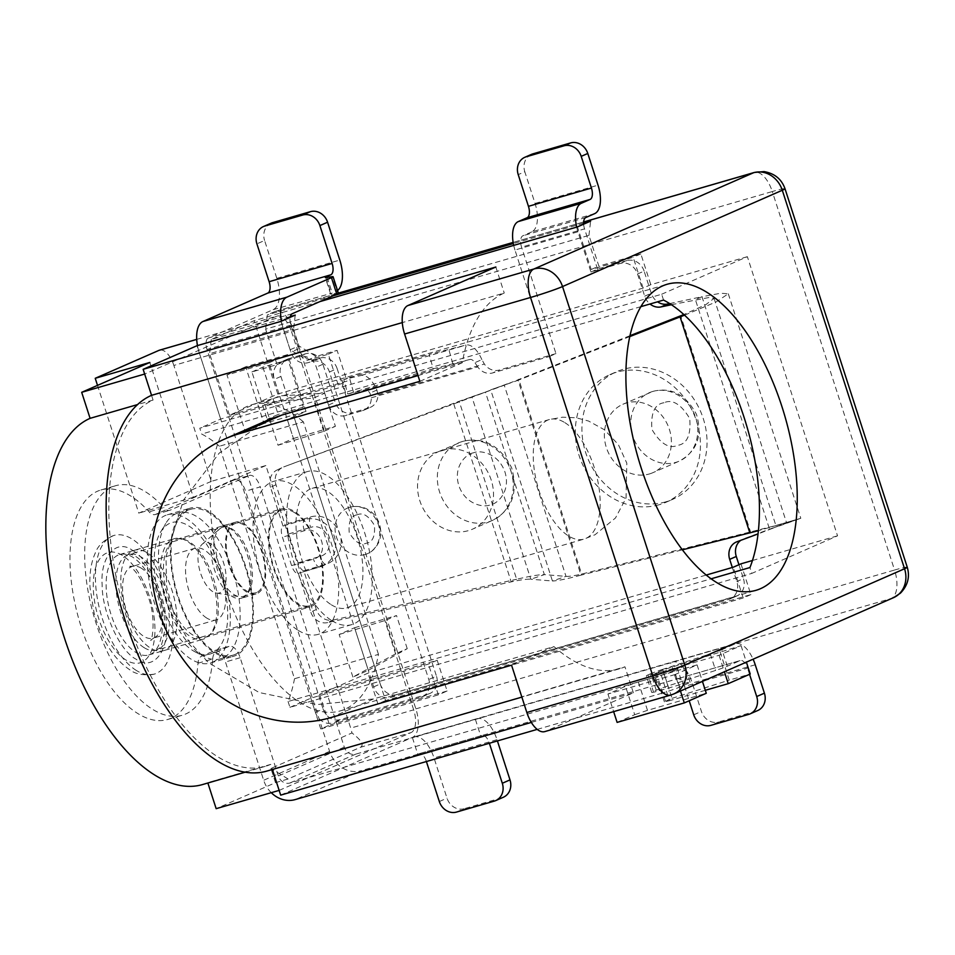 <?xml version="1.0" encoding="UTF-8"?>
<svg xmlns="http://www.w3.org/2000/svg" width="955" height="955" viewBox="0 0 955 955"><rect width="100%" height="100%" fill="white"/><g stroke="black" fill="none" stroke-linecap="round" stroke-linejoin="round"><path stroke-width="0.72" stroke-dasharray="4.78 3.58" d="M640.924 306.639L285.652 409.683A159.342 76.281 73.8 0 0 251.499 404.825A159.342 76.281 73.8 0 0 246.987 406.46A159.342 76.281 73.8 0 0 224.055 583.911A159.342 76.281 73.8 0 0 340.267 710.902A159.342 76.281 73.8 0 0 344.779 709.267A159.342 76.281 73.8 0 0 372.044 677.155L711.057 578.826M280.221 509.373A51.045 24.436 -106.2 0 1 281.665 508.848A51.045 24.436 -106.2 0 1 318.886 549.519A51.045 24.436 -106.2 0 1 311.545 606.365A51.045 24.436 -106.2 0 1 310.1 606.879A51.045 24.436 -106.2 0 1 272.879 566.208A51.045 24.436 -106.2 0 1 280.221 509.373M206.578 636.806A51.045 24.436 73.8 0 0 213.92 579.971A51.045 24.436 73.8 0 0 176.699 539.288A51.045 24.436 73.8 0 0 175.254 539.814A51.045 24.436 73.8 0 0 167.901 596.648A51.045 24.436 73.8 0 0 205.134 637.331A51.045 24.436 73.8 0 0 206.578 636.806M176.007 513.73A75.934 36.35 73.8 0 0 165.728 523.459A75.934 36.35 73.8 0 0 164.403 596.004A75.934 36.35 73.8 0 0 204.334 656.574A75.934 36.35 73.8 0 0 220.462 658.807A75.934 36.35 73.8 0 0 222.611 658.031A75.934 36.35 73.8 0 0 233.545 573.466A75.934 36.35 73.8 0 0 178.155 512.942A75.934 36.35 73.8 0 0 176.007 513.73M235.205 654.378A75.934 36.35 -106.2 0 1 233.056 655.154A75.934 36.35 -106.2 0 1 177.678 594.631A75.934 36.35 -106.2 0 1 188.601 510.065A75.934 36.35 -106.2 0 1 190.749 509.29A75.934 36.35 -106.2 0 1 246.139 569.813A75.934 36.35 -106.2 0 1 235.205 654.378M211.926 653.363A68.474 32.78 -106.2 0 1 195.441 652.05A68.474 32.78 -106.2 0 1 159.437 597.436A68.474 32.78 -106.2 0 1 160.631 532.042A68.474 32.78 -106.2 0 1 169.894 523.256A68.474 32.78 -106.2 0 1 221.13 575.065A68.474 32.78 -106.2 0 1 211.926 653.363M442.535 450.187A42.33 37.09 66.3 0 1 490.416 477.763A42.33 37.09 66.3 0 1 472.51 529.165A42.33 37.09 66.3 0 1 468.511 530.61A42.33 37.09 66.3 0 1 420.642 503.034A42.33 37.09 66.3 0 1 438.536 451.631A42.33 37.09 66.3 0 1 442.535 450.187M665.862 501.829A69.715 61.084 66.3 0 1 587.015 456.406A69.715 61.084 66.3 0 1 616.488 371.746A69.715 61.084 66.3 0 1 623.078 369.358A69.715 61.084 66.3 0 1 701.937 414.78A69.715 61.084 66.3 0 1 672.451 499.441A69.715 61.084 66.3 0 1 665.862 501.829M659.272 504.718A69.715 61.084 66.3 0 1 580.413 459.295A69.715 61.084 66.3 0 1 609.899 374.635A69.715 61.084 66.3 0 1 616.488 372.247A69.715 61.084 66.3 0 1 695.336 417.669A69.715 61.084 66.3 0 1 665.862 502.33A69.715 61.084 66.3 0 1 659.272 504.718M649.34 473.967A37.341 32.721 -113.7 0 0 652.874 472.689A37.341 32.721 -113.7 0 0 668.667 427.327A37.341 32.721 -113.7 0 0 626.42 402.998A37.341 32.721 -113.7 0 0 622.887 404.275A37.341 32.721 -113.7 0 0 607.094 449.638A37.341 32.721 -113.7 0 0 649.34 473.967M378.478 654.378L303.392 421.871L219.411 446.224L294.51 678.73L378.478 654.378A159.342 76.281 -106.2 0 1 372.044 677.155L288.064 701.507A159.342 76.281 73.8 0 0 294.51 678.73M219.411 446.224A159.342 76.281 73.8 0 0 201.672 434.048L285.652 409.683A159.342 76.281 -106.2 0 1 303.392 421.871M663.546 300.073L661.66 294.236L199.786 428.21L201.672 434.048M661.66 294.236L747.371 256.68L837.535 535.827L751.824 573.382L749.938 567.545M288.064 701.507L289.95 707.345L751.824 573.382M747.371 256.68L650.797 284.697L643.109 288.064L277.81 394.021L229.463 415.21L347.023 381.105L338.237 384.961L220.665 419.054L199.786 428.21M289.95 707.345L310.829 698.201L428.401 664.095L437.187 660.251L319.615 694.345L367.973 673.168L706.175 575.065M752.456 560.501L837.535 535.827M740.961 563.832L750.893 594.595L385.593 700.54L292.373 411.939L267.185 419.245L251.905 371.937L277.093 364.631L265.633 329.141L588.949 235.372L598.881 266.123L640.865 253.946L650.797 284.697M280.675 795.133L412.536 737.344A24.902 11.914 73.8 0 0 415.879 708.873L293.627 330.382A24.902 11.914 73.8 0 0 275.709 311.282A24.902 11.914 73.8 0 0 275.004 311.533L267.305 314.911L265.633 329.141M151.547 395.334L153.075 400.073A191.704 91.776 73.8 0 0 125.487 613.552A191.704 91.776 73.8 0 0 265.311 766.34A191.704 91.776 73.8 0 0 270.743 764.37L272.39 769.479L624.964 666.805A196.694 94.151 -106.2 0 1 619.401 668.822A196.694 94.151 -106.2 0 1 553.984 646.607L373.429 698.965L317.132 704.551L259.223 692.542L208.548 662.746L188.636 640.924L174.335 615.211L166.624 586.597L165.979 556.872L183.36 500.265L219.232 453.112L267.125 420.427M266.696 771.127A196.694 94.151 73.8 0 0 272.271 769.109M220.665 419.054L196.981 345.722M319.615 694.345L329.559 725.096L320.761 728.952L310.829 698.201M385.593 700.54L377.905 703.919L367.973 673.168M277.093 364.631L288.088 359.808L303.368 407.128L292.373 411.939M290.308 316.535L211.27 339.467L254.126 320.689L319.865 301.613M583.589 223.172L513.336 243.549M333.056 295.835L267.305 314.911M660.299 672.32L655.214 673.454L662.889 669.944L741.056 645.64L719.079 655.273L660.299 672.32L669.467 700.707L664.382 701.841L672.057 698.332L662.889 669.944M531.326 722.422L633.38 692.829L545.472 731.339L671.437 694.81L891.194 598.51A24.902 21.822 -113.7 0 0 893.546 597.663M675.125 674.528L607.953 694.01L625.525 686.311L638.322 681.954L697.102 664.895L675.125 674.528L680.461 691.026M338.237 384.961L328.305 354.21L307.307 360.298L290.129 349.757L280.961 321.369M328.305 354.21L337.091 350.354L347.023 381.105M229.463 415.21L209.599 353.696L293.567 329.344L298.915 345.901L316.105 356.442L337.091 350.354M211.27 339.467L209.599 353.696M277.81 394.021L254.126 320.689M643.109 288.064L633.177 257.313L591.181 269.489L577.429 226.908M640.865 253.946L633.177 257.313M437.187 660.251L447.119 691.002L438.333 694.858L428.401 664.095M320.761 728.952L438.333 694.858M750.893 594.595L743.205 597.961L733.261 567.21M377.905 703.919L743.205 597.961M447.119 691.002L329.559 725.096M588.949 235.372L590.62 221.13M591.181 269.489L598.881 266.123M251.905 371.937L262.888 367.126L288.088 359.808M262.888 367.126L278.168 414.434L267.185 419.245M303.368 407.128L278.168 414.434M418.015 375.566L462.292 362.733A196.694 94.151 -106.2 0 1 504.252 293.042L402.306 322.599M544.768 731.602A24.902 11.914 73.8 0 0 545.472 731.339M419.866 381.32L462.292 362.733M553.984 646.607L511.558 665.193M295.238 315.102L293.567 329.344M290.129 349.757L298.915 345.901M495.836 267.018L504.252 293.042M705.315 690.31L669.467 700.707M719.079 655.273L724.415 671.771M741.056 645.64L746.392 662.137M720.07 651.728L729.238 680.115L750.224 674.027M672.057 698.332L729.238 680.115M633.38 692.829L624.964 666.805M617.121 722.398L634.693 714.698L625.525 686.311M607.953 694.01L613.635 711.618M697.102 664.895L702.438 681.404M638.322 681.954L647.49 710.341L706.27 693.282M647.49 710.341L634.693 714.698M307.307 360.298L316.105 356.442M188.219 508.884A77.176 36.947 -106.2 0 1 190.403 508.096A77.176 36.947 -106.2 0 1 246.7 569.61A77.176 36.947 -106.2 0 1 235.587 655.56A77.176 36.947 -106.2 0 1 233.402 656.348A77.176 36.947 -106.2 0 1 177.117 594.834A77.176 36.947 -106.2 0 1 188.219 508.884M212.499 662.257A77.176 36.947 73.8 0 0 223.601 576.307A77.176 36.947 73.8 0 0 167.316 514.793A77.176 36.947 73.8 0 0 165.131 515.581A77.176 36.947 73.8 0 0 154.018 601.531A77.176 36.947 73.8 0 0 210.315 663.045A77.176 36.947 73.8 0 0 212.499 662.257M221.942 527.47A36.099 17.286 73.8 0 0 219.59 528.986A36.099 17.286 73.8 0 0 216.427 566.59A36.099 17.286 73.8 0 0 239.216 596.66A36.099 17.286 73.8 0 0 243.083 596.445A36.099 17.286 73.8 0 0 244.098 596.075A36.099 17.286 73.8 0 0 249.303 555.87A36.099 17.286 73.8 0 0 222.969 527.1A36.099 17.286 73.8 0 0 221.942 527.47M256.704 592.422A36.099 17.286 -106.2 0 1 255.677 592.792A36.099 17.286 -106.2 0 1 229.343 564.023A36.099 17.286 -106.2 0 1 234.536 523.818A36.099 17.286 -106.2 0 1 235.563 523.447A36.099 17.286 -106.2 0 1 261.897 552.217A36.099 17.286 -106.2 0 1 256.704 592.422M172.771 539.241A52.286 25.033 -106.2 0 1 174.252 538.704A52.286 25.033 -106.2 0 1 212.38 580.377A52.286 25.033 -106.2 0 1 204.859 638.597A52.286 25.033 -106.2 0 1 203.379 639.134A52.286 25.033 -106.2 0 1 165.239 597.472A52.286 25.033 -106.2 0 1 172.771 539.241M132.876 550.808A52.286 25.033 -106.2 0 1 134.357 550.271A52.286 25.033 -106.2 0 1 172.497 591.945A52.286 25.033 -106.2 0 1 164.964 650.164A52.286 25.033 -106.2 0 1 163.484 650.701A52.286 25.033 -106.2 0 1 125.356 609.039A52.286 25.033 -106.2 0 1 132.876 550.808A52.286 25.033 -106.2 0 1 134.357 550.271A52.286 25.033 -106.2 0 1 172.497 591.945A52.286 25.033 -106.2 0 1 164.964 650.164A52.286 25.033 -106.2 0 1 163.484 650.701A52.286 25.033 -106.2 0 1 125.356 609.039A52.286 25.033 -106.2 0 1 132.876 550.808M204.012 543.025A26.143 12.511 73.8 0 0 202.305 544.123A26.143 12.511 73.8 0 0 200.013 571.353A26.143 12.511 73.8 0 0 216.51 593.127A26.143 12.511 73.8 0 0 220.056 592.697A26.143 12.511 73.8 0 0 223.566 562.805A26.143 12.511 73.8 0 0 204.012 543.025M279.147 790.394L411.008 732.616L360.62 747.228L288.1 779.005L275.494 782.658L216.164 808.67M413.682 709.84L291.43 331.337L173.858 365.443L211.306 481.356L265.884 465.527L350.7 728.104L413.682 709.84A19.924 9.538 -106.2 0 1 411.008 732.616M196.706 339.419L276.532 316.272A19.924 9.538 -106.2 0 1 277.093 316.069A19.924 9.538 -106.2 0 1 291.43 331.337M276.532 316.272L144.671 374.05M352.92 677.059L339.168 634.478L354.544 627.733L368.308 670.315L352.92 677.059L396.241 653.495L385.545 620.368L339.168 634.478M268.976 362.781L287.658 354.603L305.994 411.378L287.312 419.555L293.424 438.488L278.036 445.221L264.284 402.64L279.672 395.907L268.976 362.781L226.98 374.969L245.328 431.744L287.312 419.555M202.329 784.616A191.704 91.776 73.8 0 0 207.76 782.646L270.743 764.37M153.075 400.073L137.639 404.55M354.544 627.733L396.54 615.557L385.545 620.368M368.308 670.315L407.236 648.672L396.241 653.495M407.236 648.672L396.54 615.557M305.994 411.378L263.998 423.554L245.662 366.78L287.658 354.603M245.662 366.78L226.98 374.969M293.424 438.488L335.408 426.312L324.712 393.185L279.672 395.907M264.284 402.64L313.729 398.008L324.712 393.185M278.036 445.221L324.425 431.123L313.729 398.008M324.425 431.123L335.408 426.312M245.328 431.744L263.998 423.554M275.494 782.658L270.91 768.465L351.953 732.963A19.924 9.538 73.8 0 0 350.7 728.104M265.884 465.527L193.364 497.304L149.816 362.458M173.858 365.443A19.924 9.538 73.8 0 0 159.521 350.163M211.306 481.356L138.785 513.133L97.517 385.378M360.62 747.228C364.177 744.876 361.288 740.125 351.953 732.963M288.1 779.005L270.91 768.465M193.364 497.304L138.785 513.133M132.459 550.355C148.538 558.317 166.636 598.093 166.301 624.701C168.426 652.862 152.203 671.27 136.004 659.153C119.924 651.191 101.815 611.415 102.161 584.806C100.036 556.646 116.247 538.238 132.459 550.355M136.374 670.482A72.198 34.559 -106.2 0 1 97.207 597.639A72.198 34.559 -106.2 0 1 113.788 535.504A72.198 34.559 -106.2 0 1 132.088 539.026A72.198 34.559 -106.2 0 1 171.363 612.561A72.198 34.559 -106.2 0 1 154.006 674.194A72.198 34.559 -106.2 0 1 136.374 670.482M141.519 568.321A37.341 17.882 73.8 0 0 133.175 566.231A37.341 17.882 73.8 0 0 132.22 566.446A37.341 17.882 73.8 0 0 123.446 598.463A37.341 17.882 73.8 0 0 143.739 636.317A37.341 17.882 73.8 0 0 153.027 638.191A37.341 17.882 73.8 0 0 153.958 637.856A37.341 17.882 73.8 0 0 161.634 605.183A37.341 17.882 73.8 0 0 141.519 568.321M331.325 604.778A62.242 29.796 73.8 0 0 346.808 607.905A62.242 29.796 73.8 0 0 361.444 554.557A62.242 29.796 73.8 0 0 327.625 491.455A62.242 29.796 73.8 0 0 312.13 488.339A62.242 29.796 73.8 0 0 297.506 541.688A62.242 29.796 73.8 0 0 331.325 604.778M331.839 620.643A79.671 38.14 73.8 0 0 351.667 624.642A79.671 38.14 73.8 0 0 370.385 556.359A79.671 38.14 73.8 0 0 327.111 475.59A79.671 38.14 73.8 0 0 307.283 471.603A79.671 38.14 73.8 0 0 288.553 539.885A79.671 38.14 73.8 0 0 331.839 620.643M298.247 630.396A79.671 38.14 73.8 0 0 318.075 634.383A79.671 38.14 73.8 0 0 336.793 566.1A79.671 38.14 73.8 0 0 293.519 485.343A79.671 38.14 73.8 0 0 273.691 481.344A79.671 38.14 73.8 0 0 254.973 549.626A79.671 38.14 73.8 0 0 298.247 630.396M294.403 512.537A49.791 23.839 -106.2 0 1 321.453 563.008A49.791 23.839 -106.2 0 1 309.754 605.685A49.791 23.839 -106.2 0 1 297.363 603.19A49.791 23.839 -106.2 0 1 270.313 552.718A49.791 23.839 -106.2 0 1 282.012 510.042A49.791 23.839 -106.2 0 1 294.403 512.537M206.722 618.04A37.341 17.882 -106.2 0 1 186.428 580.186A37.341 17.882 -106.2 0 1 195.202 548.182A37.341 17.882 -106.2 0 1 204.501 550.056A37.341 17.882 -106.2 0 1 218.719 568.213A37.341 17.882 -106.2 0 1 225.153 590.405A37.341 17.882 -106.2 0 1 216.009 619.914A37.341 17.882 -106.2 0 1 206.722 618.04M150.269 654.426A52.286 25.033 73.8 0 0 157.802 596.207A52.286 25.033 73.8 0 0 119.662 554.533A52.286 25.033 73.8 0 0 118.181 555.07A52.286 25.033 73.8 0 0 110.661 613.301A52.286 25.033 73.8 0 0 148.789 654.963A52.286 25.033 73.8 0 0 150.269 654.426M271.268 792.686A27.385 23.994 66.3 0 1 263.675 780.271L225.464 661.994A14.934 7.151 73.8 0 0 214.708 650.534A14.934 7.151 73.8 0 0 214.29 650.689L201.374 656.336A14.934 7.151 73.8 0 0 197.995 663.224A119.506 57.205 -106.2 0 1 170.909 718.303A119.506 57.205 -106.2 0 1 167.519 719.533A119.506 57.205 -106.2 0 1 80.363 624.284A119.506 57.205 -106.2 0 1 97.553 491.204A119.506 57.205 -106.2 0 1 100.932 489.975A119.506 57.205 -106.2 0 1 149.087 511.832A14.934 7.151 73.8 0 0 155.104 514.554A14.934 7.151 73.8 0 0 155.534 514.411L234.369 479.852A14.934 7.151 -106.2 0 1 234.799 479.708A14.934 7.151 -106.2 0 1 245.554 491.157L329.594 751.382A27.385 23.994 -113.7 0 0 361.097 770.697L295.167 799.598M197.995 663.224L212.69 658.962A119.506 57.205 -106.2 0 1 185.604 714.042A119.506 57.205 -106.2 0 1 182.214 715.271A119.506 57.205 -106.2 0 1 95.058 620.022A119.506 57.205 -106.2 0 1 112.248 486.943A119.506 57.205 -106.2 0 1 115.627 485.713A119.506 57.205 -106.2 0 1 163.782 507.559L149.087 511.832M242.391 597.866A37.341 17.882 73.8 0 0 247.763 556.276A37.341 17.882 73.8 0 0 220.521 526.515A37.341 17.882 73.8 0 0 219.459 526.897A37.341 17.882 73.8 0 0 214.087 568.488A37.341 17.882 73.8 0 0 241.329 598.248A37.341 17.882 73.8 0 0 242.391 597.866M234.154 522.636A37.341 17.882 -106.2 0 1 235.216 522.254A37.341 17.882 -106.2 0 1 262.458 552.014A37.341 17.882 -106.2 0 1 257.086 593.604A37.341 17.882 -106.2 0 1 256.024 593.986A37.341 17.882 -106.2 0 1 228.782 564.226A37.341 17.882 -106.2 0 1 234.154 522.636M234.369 479.852L249.076 475.59L170.229 510.137A14.934 7.151 -106.2 0 1 169.811 510.292A14.934 7.151 -106.2 0 1 163.782 507.559M212.69 658.962A14.934 7.151 -106.2 0 1 216.069 652.074L228.985 646.416A14.934 7.151 -106.2 0 1 229.403 646.272A14.934 7.151 -106.2 0 1 240.159 657.72L278.371 776.009A9.956 8.726 66.3 0 0 289.819 783.028L655.118 677.083L660.466 693.64A14.934 0.824 -17.9 0 0 679.662 687.099L688.448 683.243A14.934 0.824 -17.9 0 0 690.071 682.3A14.934 0.824 -17.9 0 0 682.443 684.007L659.344 690.704A14.934 0.824 162.1 0 1 651.728 692.411A14.934 0.824 162.1 0 1 653.351 691.468L656.228 690.202A14.934 0.824 162.1 0 1 667.915 685.988L715.641 670.434A14.934 0.824 -17.9 0 0 727.316 666.208L740.089 660.609A9.956 4.763 -106.2 0 1 740.376 660.514A9.956 4.763 -106.2 0 1 747.538 668.154L684.556 686.418L689.2 700.767M537.199 729.393L660.466 693.64M684.556 686.418A9.956 4.763 73.8 0 0 677.393 678.778A9.956 4.763 73.8 0 0 677.107 678.886L481.869 735.517A9.956 4.763 -106.2 0 1 482.144 735.41A9.956 4.763 -106.2 0 1 489.318 743.05L426.336 761.314A9.956 4.763 73.8 0 0 419.161 753.674A9.956 4.763 73.8 0 0 418.887 753.782L417.777 754.259L412.429 737.702L355.749 754.14A9.956 8.726 66.3 0 1 344.301 747.12L260.249 486.895L245.554 491.157M417.777 754.259L361.097 770.697M249.076 475.59A14.934 7.151 -106.2 0 1 249.494 475.447A14.934 7.151 -106.2 0 1 260.249 486.895M749.544 674.326L747.538 668.154M727.316 666.208L721.968 649.651L734.741 644.052A27.385 13.107 -106.2 0 1 735.517 643.765A27.385 13.107 -106.2 0 1 753.101 659.201M721.968 649.651A14.934 0.824 162.1 0 1 710.281 653.877L662.567 669.419L667.915 685.988M656.228 690.202L650.88 673.645A14.934 0.824 162.1 0 1 662.567 669.419M650.88 673.645L648.003 674.91L653.351 691.468M659.344 690.704L653.996 674.146A14.934 0.824 162.1 0 1 646.38 675.854A14.934 0.824 162.1 0 1 648.003 674.91M653.996 674.146L677.095 667.45A14.934 0.824 162.1 0 1 684.711 665.742A14.934 0.824 162.1 0 1 683.1 666.686L688.448 683.243M679.662 687.099L674.302 670.529L683.1 666.686M674.302 670.529A14.934 0.824 162.1 0 1 655.118 677.083M676.009 679.363L670.661 662.806L412.429 737.702M413.527 737.224A27.385 13.107 -106.2 0 1 414.303 736.938A27.385 13.107 -106.2 0 1 434.024 757.948L447.012 798.165A14.934 13.095 -113.7 0 0 464.19 808.706L456.502 812.072M475.411 719.437L480.759 735.995M476.521 718.948A27.385 13.107 -106.2 0 1 477.285 718.673A27.385 13.107 -106.2 0 1 497.006 739.683L497.412 740.937M734.741 644.052L670.661 662.806M671.759 662.316A27.385 13.107 -106.2 0 1 672.535 662.042A27.385 13.107 -106.2 0 1 692.256 683.052L701.424 711.439A14.934 13.095 -113.7 0 0 718.602 721.968L710.914 725.346M494.296 801.114L501.984 797.735A14.934 13.095 -113.7 0 0 503.392 797.234M501.984 797.735L464.19 808.706M748.696 714.388L756.396 711.009A14.934 13.095 -113.7 0 0 757.804 710.496M756.396 711.009L718.602 721.968M333.152 620.034L516.655 579.255L511.188 581.81L453.697 403.822L459.164 401.267L283.695 466.935A14.934 13.668 -115.1 0 0 282.776 467.317A14.934 13.668 -115.1 0 0 275.983 484.734L288.494 523.471L310.375 516.977A24.902 22.777 64.9 0 1 339.885 534.155A24.902 22.777 64.9 0 1 325.655 564.298L303.786 570.78L316.284 609.517A14.934 13.668 -115.1 0 0 333.152 620.034L327.672 622.588L513.874 581.273C522.075 579.637 527.721 578.969 530.813 579.243L544.374 574.612C540.053 574.516 532.078 575.769 520.475 578.384L516.655 579.255L459.164 401.267L485.438 392.123L544.374 574.612L566.005 576.366C568.798 576.581 574.015 575.817 581.667 574.074L786.562 522.886L758.031 533.941M630.025 335.671L504.264 385.211L283.695 466.935M732.318 567.485L736.854 581.523A14.934 13.095 66.3 0 1 730.253 598.869A14.934 13.095 66.3 0 1 728.832 599.37L390.834 697.413A14.934 13.095 66.3 0 1 373.656 686.872L274.324 379.35A14.934 13.095 66.3 0 1 280.925 362.005A14.934 13.095 66.3 0 1 282.334 361.503L299.13 356.621A14.934 13.095 66.3 0 1 316.308 367.162L328.532 405.015A14.934 13.095 -113.7 0 0 345.722 415.556L362.506 410.686A14.934 13.095 -113.7 0 0 363.927 410.173A14.934 13.095 -113.7 0 0 371.328 397.781L369.931 393.09A9.956 4.763 73.8 0 0 365.001 389.903L469.967 359.45A9.956 4.763 -106.2 0 1 474.91 362.649L481.869 359.593L484.34 364.022A14.934 13.095 -113.7 0 0 499.274 370.039L492.673 372.928L549.364 356.49L514.972 250.031L577.954 231.767L590.942 271.984L620.344 263.461A14.934 13.095 66.3 0 1 637.522 274.001L644.685 296.169A14.934 13.095 -113.7 0 0 650.009 304M671.389 304.717L708.682 297.578L714.053 298.39L705.781 304.657L683.864 314.541M371.328 397.781L477.739 366.911A14.934 13.095 -113.7 0 0 492.673 372.928M373.656 686.872L380.245 683.983L280.913 376.461A14.934 13.095 66.3 0 1 287.515 359.116A14.934 13.095 66.3 0 1 288.923 358.614L305.719 353.732A14.934 13.095 66.3 0 1 322.897 364.273L335.133 402.127A14.934 13.095 -113.7 0 0 352.311 412.667L345.722 415.556M380.245 683.983A14.934 13.095 -113.7 0 0 397.423 694.524L390.834 697.413M728.832 599.37L735.434 596.481L397.423 694.524M735.434 596.481A14.934 13.095 -113.7 0 0 736.842 595.98A14.934 13.095 -113.7 0 0 743.444 578.635L736.854 581.523M738.943 564.715L743.444 578.635M669.67 303.595L701.997 296.719L695.395 299.607L769.694 529.607L776.284 526.718L743.503 538.883A14.934 13.095 -113.7 0 0 742.883 539.133A14.934 13.095 -113.7 0 0 740.77 540.339M637.522 274.001L644.112 271.113L651.274 293.281A14.934 13.095 -113.7 0 0 657.541 301.816M644.112 271.113A14.934 13.095 -113.7 0 0 626.934 260.572L620.344 263.461M590.942 271.984L597.543 269.095L626.934 260.572M597.543 269.095L584.556 228.878A9.956 4.763 73.8 0 1 583.624 224.198M577.954 231.767A24.902 11.914 -106.2 0 1 576.689 227.123M513.706 245.387A24.902 11.914 73.8 0 0 514.972 250.031M594.679 213.634L531.696 231.91A24.902 11.914 73.8 0 0 535.051 203.439L524.808 171.733L518.219 174.622M531.696 231.91L522.91 235.754A9.956 4.763 73.8 0 0 521.573 247.142L584.556 228.878M549.364 356.49L555.953 353.601L521.573 247.142M555.953 353.601L499.274 370.039M477.739 366.911L474.91 362.649M362.506 410.686L369.108 407.797A14.934 13.095 -113.7 0 0 370.516 407.284A14.934 13.095 -113.7 0 0 377.929 394.893L376.891 390.046A24.902 11.914 73.8 0 0 361.002 375.506L343.776 379.565L347.763 393.961L365.001 389.903M369.108 407.797L352.311 412.667M684.556 315.186L716.166 301.911L728.271 293.806L720.774 293.233L701.997 296.719L776.284 526.718L800.779 518.29L758.389 530.705M749.878 532.962L750.535 531.887L680.748 315.819M481.869 359.593A24.902 11.914 73.8 0 0 465.968 345.065L429.177 354.412L433.176 368.809L347.763 393.961M469.967 359.45L433.176 368.809M629.823 336.566L518.076 380.293L518.732 379.219L581.667 574.074L581.022 575.149L682.359 549.829M353.398 391.944L349.399 377.559L343.776 379.565M349.399 377.559L429.177 354.412M483.039 392.947L471.865 396.755L530.813 579.243L552.432 580.998L490.691 389.843L518.076 380.293L581.022 575.149C566.984 578.909 557.457 580.855 552.432 580.998L566.005 576.366L504.264 385.211L463.688 399.954M531.41 154.4A14.934 13.095 -113.7 0 0 524.808 171.733M275.983 484.734L270.516 487.301L283.026 526.026A9.956 3.987 73.5 0 0 282.441 537.199L291.609 565.587A9.956 3.987 73.5 0 0 298.079 573.43A9.956 3.987 73.5 0 0 298.306 573.346L310.817 612.071L316.284 609.517M303.786 570.78A9.956 3.987 -106.5 0 1 298.091 562.901L288.72 533.917A9.956 3.987 -106.5 0 1 288.494 523.471M310.375 516.977A9.956 3.987 73.5 0 0 310.59 527.423C327.601 521.478 337.509 552.097 319.961 556.419L298.091 562.901M270.516 487.301A14.934 13.668 64.9 0 1 277.308 469.872A14.934 13.668 64.9 0 1 278.227 469.49M327.672 622.588A14.934 13.668 64.9 0 1 310.817 612.071M283.026 526.026L304.896 519.544A24.902 22.777 64.9 0 1 333.844 535.11A24.902 22.777 64.9 0 1 323.088 565.754A24.902 22.777 64.9 0 1 320.188 566.852L298.306 573.346M291.609 565.587L313.479 559.105C330.657 554.891 320.987 524.892 304.311 530.717L282.441 537.199M365.061 554.557A24.902 21.822 66.3 0 1 336.9 538.334A24.902 21.822 66.3 0 1 347.429 508.096A24.902 21.822 66.3 0 1 349.781 507.248A24.902 21.822 66.3 0 1 377.941 523.471A24.902 21.822 66.3 0 1 367.412 553.709A24.902 21.822 66.3 0 1 365.061 554.557M197.458 345.591A27.385 13.107 73.8 0 0 199.273 352.825L315.413 712.394A14.934 13.095 -113.7 0 0 332.591 722.935L420.773 697.353A14.934 13.095 -113.7 0 0 422.182 696.852A14.934 13.095 -113.7 0 0 428.783 679.506L329.451 371.984A14.934 13.095 -113.7 0 0 312.273 361.444L308.071 362.661A14.934 13.095 66.3 0 1 290.893 352.12L283.253 328.46A27.385 13.107 -106.2 0 1 281.415 321.167M329.451 371.984L337.139 368.606A14.934 13.095 -113.7 0 0 319.961 358.065L315.759 359.283A14.934 13.095 66.3 0 1 298.581 348.754L290.941 325.094A9.956 4.763 -106.2 0 1 290.141 317.346M337.139 368.606L436.471 676.14L428.783 679.506M420.773 697.353L428.461 693.987A14.934 13.095 -113.7 0 0 429.869 693.473A14.934 13.095 -113.7 0 0 436.471 676.14M428.461 693.987L340.29 719.569L332.591 722.935M315.413 712.394L323.1 709.028A14.934 13.095 -113.7 0 0 340.29 719.569M292.278 313.706L208.309 338.058L273.142 309.659A27.385 13.107 73.8 0 0 276.819 278.335L264.595 240.481L256.907 243.859M208.309 338.058A9.956 4.763 73.8 0 0 206.96 349.446L323.1 709.028M338.416 293.257A14.934 0.824 -17.9 0 0 337.772 293.221L332.424 276.663M273.142 309.659L332.256 293.078A14.934 0.824 -17.9 0 0 330.633 294.021A14.934 0.824 -17.9 0 0 331.289 294.045L337.772 293.221M336.124 291.382A27.385 13.107 73.8 0 0 337.545 290.535M271.196 223.148A14.934 13.095 -113.7 0 0 264.595 240.481M473.489 452.825C466.398 453.732 452.897 466.195 458.806 485.546C465.336 504.706 483.887 507.869 490.297 504.861C497.4 503.954 510.901 491.491 504.992 472.14C498.45 452.98 479.911 449.817 473.489 452.825M462.315 441.52A42.33 37.09 -113.7 0 0 458.316 442.965A42.33 37.09 -113.7 0 0 440.422 494.368A42.33 37.09 -113.7 0 0 488.292 521.943A42.33 37.09 -113.7 0 0 492.291 520.499A42.33 37.09 -113.7 0 0 510.197 469.096A42.33 37.09 -113.7 0 0 462.315 441.52M663.964 402.747C654.641 404.132 650.641 413.049 651.955 429.523C660.585 443.86 669.18 449.125 677.716 445.328C687.051 443.944 691.05 435.026 689.737 418.553C681.106 404.216 672.511 398.951 663.964 402.747M652.79 391.443A37.341 32.721 -113.7 0 0 649.257 392.72A37.341 32.721 -113.7 0 0 633.475 438.082A37.341 32.721 -113.7 0 0 675.71 462.411A37.341 32.721 -113.7 0 0 679.244 461.134A37.341 32.721 -113.7 0 0 695.037 415.771A37.341 32.721 -113.7 0 0 652.79 391.443M907.25 567.198A24.902 1.373 -17.9 0 0 894.549 570.039L772.297 191.537A24.902 1.373 162.1 0 1 784.998 188.708M673.788 693.951A24.902 21.822 66.3 0 1 671.437 694.81A24.902 11.914 -106.2 0 1 670.732 695.061M275.004 311.533L338.38 293.149L275.709 311.282M513.145 242.463L583.636 222.014M293.627 330.382L772.297 191.537A24.902 11.914 73.8 0 0 754.366 172.449M415.879 708.873L894.549 570.039A24.902 11.914 73.8 0 1 891.194 598.51L412.536 737.344M373.429 698.965L331.003 717.563M656.3 672.833L665.468 701.221M144.098 647.645A49.791 23.839 73.8 0 0 156.501 650.14A49.791 23.839 73.8 0 0 168.199 607.464A49.791 23.839 73.8 0 0 141.149 556.992A49.791 23.839 73.8 0 0 128.758 554.497A49.791 23.839 73.8 0 0 117.059 597.173A49.791 23.839 73.8 0 0 144.098 647.645M122.407 555.44A57.396 27.468 73.8 0 0 93.303 588.519A57.396 27.468 73.8 0 0 125.821 659.929A57.396 27.468 73.8 0 0 154.913 626.85A57.396 27.468 73.8 0 0 122.407 555.44M564.859 422.647A62.242 29.796 -106.2 0 1 598.678 485.749A62.242 29.796 -106.2 0 1 584.042 539.086A62.242 29.796 -106.2 0 1 568.559 535.97A62.242 29.796 -106.2 0 1 534.74 472.88A62.242 29.796 -106.2 0 1 549.364 419.532A62.242 29.796 -106.2 0 1 564.859 422.647M329.594 751.382L263.675 780.271M155.534 514.411L170.229 510.137M216.069 652.074L201.374 656.336M228.985 646.416L214.29 650.689M240.159 657.72L225.464 661.994M344.301 747.12L278.371 776.009M481.869 735.517L418.887 753.782M740.089 660.609L677.107 678.886M355.749 754.14L289.819 783.028M710.281 653.877L715.641 670.434M677.095 667.45L682.443 684.007M439.324 801.532L447.012 798.165M693.724 714.806L701.424 711.439M497.006 739.683L434.024 757.948M755.238 664.776L692.256 683.052M328.532 405.015L335.133 402.127M322.897 364.273L316.308 367.162M305.719 353.732L299.13 356.621M282.334 361.503L288.923 358.614M280.913 376.461L274.324 379.35M736.902 541.772L743.503 538.883M644.685 296.169L651.274 293.281M376.891 390.046L369.931 393.09M377.929 394.893L484.34 364.022M452.742 363.509L448.743 349.124M585.893 217.489L522.91 235.754M361.002 375.506L465.968 345.065M535.051 203.439L598.033 185.163M325.655 564.298A9.956 3.987 -106.5 0 1 319.961 556.419M288.72 533.917L310.59 527.423M304.311 530.717A9.956 3.987 -106.5 0 1 304.896 519.544M320.188 566.852A9.956 3.987 -106.5 0 1 319.961 566.936A9.956 3.987 -106.5 0 1 313.479 559.105M357.23 514.781C351.01 515.7 348.336 521.645 349.22 532.627C354.974 542.189 360.704 545.699 366.398 543.168C372.617 542.249 375.279 536.304 374.408 525.322C368.654 515.76 362.924 512.25 357.23 514.781M283.253 328.46L199.273 352.825M298.581 348.754L290.893 352.12M315.759 359.283L308.071 362.661M319.961 358.065L312.273 361.444M290.941 325.094L206.96 349.446M325.942 277.487L331.289 294.045M327.171 277.332L332.256 293.078M276.819 278.335L339.801 260.07M438.536 451.631L462.733 441.365C483.648 436.59 499.943 445.388 511.641 467.735C518.41 492.661 511.952 510.245 492.291 520.499L472.51 529.165M622.887 404.275L653.208 391.287C671.508 386.93 685.941 394.654 696.517 414.482C702.701 435.958 696.947 451.5 679.244 461.134L652.874 472.689M251.499 404.825L667.175 284.256M176.699 539.288L281.665 508.848M220.462 658.807L233.056 655.154M195.441 652.05L204.334 656.574M160.631 532.042L165.728 523.459M609.899 374.635L616.488 371.746M340.267 710.902L755.954 590.333M205.134 637.331L310.1 606.879M619.401 668.822L521.872 697.114M178.155 512.942L190.749 509.29M583.648 221.966L513.145 242.415M665.862 502.33L672.451 499.441M664.382 701.841L655.214 673.454M167.316 514.793L190.403 508.096M243.083 596.445L255.677 592.792M119.662 554.533L174.252 538.704M216.51 593.127L239.216 596.66M202.305 544.123L219.59 528.986M245.089 772.213L265.311 766.34M210.315 663.045L233.402 656.348M196.706 339.383L277.093 316.069M222.969 527.1L235.563 523.447M148.789 654.963L203.379 639.134M309.754 605.685L156.501 650.14C158.733 647.418 161.085 651.847 164.511 631.565C165.681 615.856 161.944 600.516 159.187 592.816L150.436 573.31C144.957 564.524 140.003 558.878 135.586 556.383C131.993 554.461 129.713 553.84 128.758 554.497L282.012 510.042M154.006 674.194C143.501 675.686 135.371 674.182 129.617 669.67C113.49 658.771 101.612 639.743 94.008 612.561L90.021 587.683C89.269 574.17 91 562.686 95.202 553.231C97.78 545.771 103.976 539.862 113.788 535.504M153.958 637.856L150.747 640.125C150.974 643.777 157.014 621.729 148.646 597.973C138.964 570.624 130.537 567.21 129.725 566.303L133.175 566.231M312.13 488.339L549.364 419.532L562.555 417.204L576.032 417.765L588.567 421.036L604.348 429.738L618.327 444.541L626.814 463.151L626.05 498.092L615.474 517.992L594.989 534.764L584.042 539.086L346.808 607.905M351.667 624.642L318.075 634.383M195.202 548.182L132.22 566.446M307.283 471.603L273.691 481.344M216.009 619.914L153.027 638.191M225.153 590.405L223.661 578.814L218.719 568.213M167.519 719.533L182.214 715.271M100.932 489.975L115.627 485.713M235.216 522.254L220.521 526.515M155.104 514.554L169.811 510.292M214.708 650.534L229.403 646.272M234.799 479.708L249.494 475.447M256.024 593.986L241.329 598.248M651.728 692.411L646.38 675.854M690.071 682.3L684.711 665.742M419.161 753.674L482.144 735.41M677.393 678.778L740.376 660.514M414.303 736.938L477.285 718.673M672.535 662.042L735.517 643.765M287.515 359.116L280.925 362.005M736.842 595.98L730.253 598.869M736.293 542.022L742.883 539.133M714.077 298.39L786.586 522.874M363.927 410.173L370.516 407.284M776.69 525.274L800.171 518.493L777.155 526.73M728.295 293.794L800.803 518.29M341.974 379.911L345.973 394.296M494.893 388.41L510.018 382.812M277.308 469.872L282.776 467.317M323.088 565.754L298.079 573.43M347.429 508.096L350.055 507.141C365.872 503.631 376.031 514.303 378.92 522.6C381.511 529.882 381.379 536.591 378.514 542.726C375.769 548.122 372.068 551.775 367.412 553.709M422.182 696.852L429.869 693.473M330.633 294.021L325.285 277.451"/><path stroke-width="1.43" d="M711.057 578.826L749.938 567.545A159.342 76.281 73.8 0 0 744.1 417.442A159.342 76.281 73.8 0 0 663.546 300.073L640.924 306.639M662.663 285.891A159.342 76.281 -106.2 0 1 667.175 284.256A159.342 76.281 -106.2 0 1 783.398 411.247A159.342 76.281 -106.2 0 1 760.466 588.698A159.342 76.281 -106.2 0 1 755.954 590.333A159.342 76.281 -106.2 0 1 639.743 463.342A159.342 76.281 -106.2 0 1 662.663 285.891M706.175 575.065L733.261 567.21L740.961 563.832L752.456 560.501M531.326 722.422L280.675 795.133L272.39 769.479L279.147 790.394L216.164 808.67L207.868 783.005M402.306 322.599L151.547 395.334A196.694 94.151 73.8 0 0 123.243 614.375A196.694 94.151 73.8 0 0 266.696 771.127L521.872 697.114M97.517 385.378L95.225 378.299L149.816 362.458L81.688 392.314L144.671 374.05L151.547 395.334L143.143 369.322L196.981 345.722L280.961 321.369L295.238 315.102L290.308 316.535M907.25 567.198L784.998 188.708A24.902 1.373 162.1 0 1 782.3 190.26A24.902 21.822 -113.7 0 0 753.662 172.7L533.905 269L407.94 305.528A24.902 11.914 73.8 0 0 404.586 334.011L419.866 381.32L239.323 433.689A149.386 130.895 66.3 0 0 225.213 438.799A149.386 130.895 66.3 0 0 162.028 620.237A149.386 130.895 66.3 0 0 331.003 717.563L511.558 665.193L526.838 712.502A24.902 11.914 73.8 0 0 544.768 731.602L670.732 695.061A24.902 11.914 -106.2 0 1 652.802 675.973A24.902 1.373 -17.9 0 0 684.783 665.062L904.552 568.762L782.3 190.26L562.531 286.56L684.783 665.062A24.902 21.822 66.3 0 1 673.788 693.951L893.546 597.663A24.902 21.822 -113.7 0 0 904.552 568.762A24.902 1.373 -17.9 0 0 907.25 567.198C910.079 576.904 907.787 585.57 900.386 593.198L893.546 597.663M407.94 305.528L495.836 267.018L143.143 369.322M319.865 301.613L577.429 226.908L590.62 221.13L583.589 223.172M513.336 243.549L333.056 295.835M225.213 438.799L267.125 420.427L281.749 415.091L418.015 375.566M724.415 671.771L728.247 683.661L705.315 690.31M746.392 662.137L750.224 674.027L728.247 683.661M613.635 711.618L617.121 722.398L684.293 702.916L680.461 691.026M702.438 681.404L706.27 693.282L684.293 702.916M137.639 404.55L90.092 418.338A191.704 91.776 73.8 0 0 62.505 631.828A191.704 91.776 73.8 0 0 202.329 784.616L245.089 772.213M95.225 378.299L158.96 350.366L196.706 339.419M81.688 392.314L90.092 418.338M196.706 339.383L159.521 350.163A19.924 9.538 73.8 0 0 158.96 350.366M537.199 729.393L295.167 799.598A27.385 23.994 66.3 0 1 271.268 792.686M689.2 700.767L693.724 714.806A14.934 13.095 -113.7 0 0 710.914 725.346L748.696 714.388A14.934 13.095 -113.7 0 0 750.117 713.874A14.934 13.095 -113.7 0 0 756.706 696.541L749.544 674.326M753.101 659.201A27.385 13.107 -106.2 0 1 755.238 664.776L764.406 693.163L756.706 696.541M426.396 761.529L439.324 801.532A14.934 13.095 -113.7 0 0 456.502 812.072L494.296 801.114A14.934 13.095 -113.7 0 0 495.705 800.6A14.934 13.095 -113.7 0 0 502.306 783.267L489.378 743.265M497.412 740.937L509.994 779.889L502.306 783.267M495.705 800.6L503.392 797.234A14.934 13.095 -113.7 0 0 509.994 779.889M750.117 713.874L757.804 710.496A14.934 13.095 -113.7 0 0 764.406 693.163M758.031 533.941L736.902 541.772A14.934 13.095 -113.7 0 0 736.293 542.022A14.934 13.095 -113.7 0 0 729.692 559.355L732.318 567.485M650.009 304A14.934 13.095 -113.7 0 0 661.051 306.913L671.389 304.717M740.77 540.339A14.934 13.095 -113.7 0 0 736.281 556.467L738.943 564.715M683.864 314.541L630.025 335.671M657.541 301.816A14.934 13.095 -113.7 0 0 667.64 304.024L669.67 303.595M591.432 188.051A9.956 4.763 -106.2 0 1 590.095 199.44L527.112 217.716A9.956 4.763 73.8 0 0 528.449 206.328L591.432 188.051L581.201 156.357L587.791 153.469L598.033 185.163A24.902 11.914 73.8 0 1 594.679 213.634L585.893 217.489A9.956 4.763 73.8 0 0 583.624 224.198M576.689 227.123A24.902 11.914 -106.2 0 1 581.308 203.296L590.095 199.44M527.112 217.716L518.326 221.56A24.902 11.914 73.8 0 0 513.706 245.387M581.201 156.357A14.934 13.095 -113.7 0 0 564.011 145.817L526.229 156.775A14.934 13.095 -113.7 0 0 524.82 157.288A14.934 13.095 -113.7 0 0 518.219 174.622L528.449 206.328M758.389 530.705L682.359 549.829M680.748 315.819L680.091 316.893L684.556 315.186M749.878 532.962L680.091 316.893L629.823 336.566M526.229 156.775L532.818 153.886A14.934 13.095 -113.7 0 0 531.41 154.4L524.82 157.288M532.818 153.886L570.613 142.928L564.011 145.817M587.791 153.469A14.934 13.095 -113.7 0 0 570.613 142.928M281.415 321.167A27.385 13.107 -106.2 0 1 286.93 297.148L202.961 321.501A27.385 13.107 73.8 0 0 197.458 345.591M290.141 317.346A9.956 4.763 -106.2 0 1 292.278 313.706L336.805 294.2A14.934 0.824 -17.9 0 0 338.416 293.257L333.068 276.699A14.934 0.824 162.1 0 1 331.457 277.642L286.93 297.148M202.961 321.501L267.782 293.09A9.956 4.763 73.8 0 0 269.131 281.701L332.113 263.437L319.889 225.583A14.934 13.095 -113.7 0 0 302.699 215.042L264.917 226.013A14.934 13.095 -113.7 0 0 263.508 226.514A14.934 13.095 -113.7 0 0 256.907 243.859L269.131 281.701M332.113 263.437A9.956 4.763 -106.2 0 1 330.764 274.825L326.908 276.52A14.934 0.824 -17.9 0 0 325.285 277.451A14.934 0.824 -17.9 0 0 325.942 277.487L332.424 276.663A14.934 0.824 162.1 0 1 333.068 276.699M337.545 290.535A27.385 13.107 73.8 0 0 339.801 260.07L327.577 222.217A14.934 13.095 -113.7 0 0 310.399 211.676L302.699 215.042M264.917 226.013L272.605 222.634A14.934 13.095 -113.7 0 0 271.196 223.148L263.508 226.514M272.605 222.634L310.399 211.676M404.586 334.011L530.55 297.471A24.902 11.914 73.8 0 1 533.905 269A24.902 21.822 66.3 0 1 562.531 286.56A24.902 1.373 162.1 0 1 530.55 297.471L652.802 675.973L526.838 712.502M513.145 242.415L338.368 293.101L513.145 242.463M583.636 222.014L753.662 172.7A24.902 11.914 73.8 0 1 754.366 172.449L583.648 221.966M281.749 415.091L239.323 433.689M729.692 559.355L736.281 556.467M661.051 306.913L667.64 304.024M581.308 203.296L518.326 221.56M331.457 277.642L336.805 294.2M267.782 293.09L330.764 274.825M326.908 276.52L327.171 277.332M319.889 225.583L327.577 222.217M670.732 695.061L673.788 693.951M784.998 188.708C781.572 179.11 774.589 173.404 764.024 171.602L754.366 172.449"/></g></svg>
